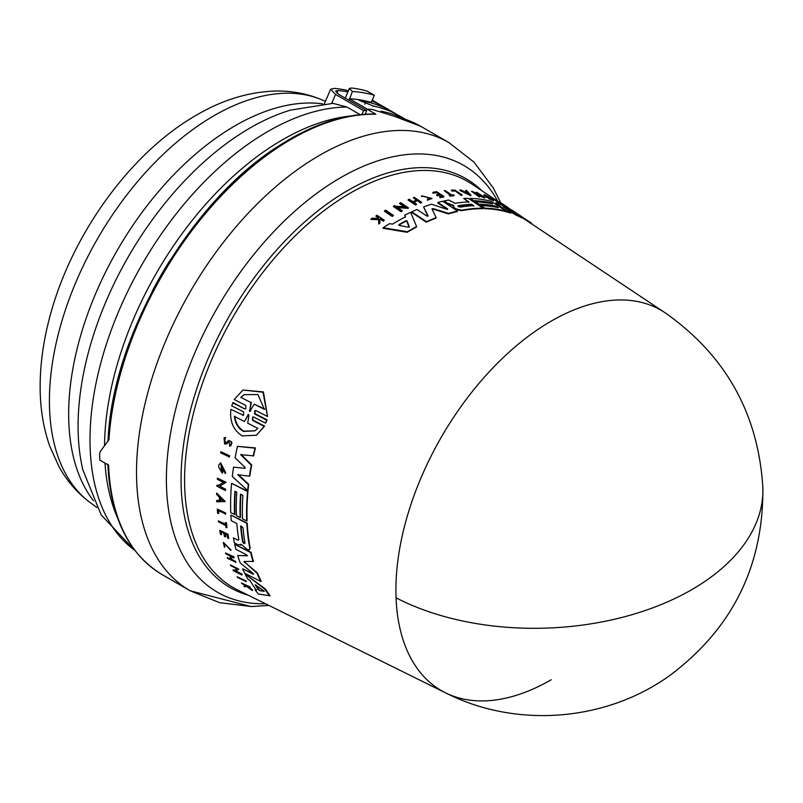 <?xml version="1.0" encoding="UTF-8"?>
<svg xmlns="http://www.w3.org/2000/svg" width="803" height="803" viewBox="0 0 803 803"><rect width="100%" height="100%" fill="white"/><g stroke="black" fill="none" stroke-linecap="round" stroke-linejoin="round"><path stroke-width="1.2" d="M551.209 679.76A219.62 126.804 -60 0 1 445.535 692.848A219.62 126.804 -60 0 1 396.06 597.833A219.62 126.804 -60 0 1 551.209 321.11A219.62 126.804 -60 0 1 665.004 312.708L528.876 222.04A230.09 132.846 120 0 0 527.451 221.106L522.472 217.834M378.574 219.008L378.524 218.014L375.945 216.268L376.135 215.716A232.699 134.352 -60 0 1 376.908 215.244L384.215 220.163A232.147 134.031 -60 0 0 383.443 220.634L380.622 218.737A232.358 134.151 -60 0 0 379.809 219.249L379.939 222.843A232.147 134.031 -60 0 0 378.956 223.475L378.795 219.099L371.197 218.838A232.699 134.352 120 0 1 372.211 218.185L378.765 218.456L378.725 217.462L376.135 215.716M384.215 220.163L384.015 220.715A231.615 133.72 120 0 0 383.252 221.196L380.431 219.289A231.826 133.85 120 0 0 379.819 219.671M379.939 222.843L379.739 223.405A231.615 133.72 120 0 0 378.755 224.047L378.594 219.661L370.996 219.41L371.197 218.838M242.516 415.302L243.58 415.231L243.64 411.909L231.665 405.806L233.111 402.534L244.664 408.898L245.728 408.827L245.869 405.475L234.215 399.543L242.978 390.017L262.982 392.225L267.54 416.506L255.896 410.574L254.812 410.654L254.681 414.007L266.666 420.11L265.642 423.131L253.668 417.018L252.604 417.088L252.543 420.411L264.177 426.353L256.398 435.256L242.225 435.888C233.382 430.227 229.608 421.384 230.893 409.359L242.938 415.031L230.893 409.359M242.978 390.017L263.434 391.934L267.54 416.506M255.033 410.544L255.113 413.746L267.098 419.849L265.642 423.131M252.815 416.988L252.965 420.15L264.599 426.092L256.398 435.256M237.046 576.785L245.828 580.8A231.585 133.71 120 0 0 246.31 581.523L237.527 577.508A232.699 134.352 -60 0 1 237.046 576.785L245.417 581.061A232.117 134.011 120 0 0 245.889 581.784M220.885 451.718L229.608 455.773A231.615 133.72 120 0 0 229.397 456.927L220.684 452.872A232.729 134.362 120 0 1 220.885 451.718L229.216 456.014A232.147 134.031 120 0 0 229.016 457.168M217.332 509.112L225.613 512.966A231.615 133.72 120 0 0 225.673 513.98L218.175 510.527A232.639 134.322 -60 0 0 218.376 513.559L217.593 513.147A232.699 134.352 120 0 1 217.332 509.112L225.241 513.207A232.147 134.031 120 0 0 225.302 514.221M218.577 510.738A232.117 134.011 120 0 0 218.757 513.318L218.376 513.559M218.346 520.866L225.593 524.61A232.187 134.051 120 0 1 225.362 522.612L226.034 522.964A232.147 134.031 120 0 0 226.607 527.752L225.944 527.41A232.187 134.051 -60 0 1 225.703 525.563L218.466 521.82A232.699 134.352 -60 0 1 218.346 520.866L225.964 524.369M225.362 522.612L226.406 522.723A231.615 133.72 120 0 0 226.988 527.521L226.607 527.752M223.314 542.386L231.103 550.115L224.037 543.23L224.92 547.044L224.418 547.184L223.314 542.386L230.722 550.356M224.248 543.129L224.92 547.044M243.961 586.11A232.699 134.352 120 0 0 244.513 586.772L246.742 586.491L252.242 590.526A232.147 134.031 -60 0 1 251.7 589.894L247.163 586.551A232.358 134.151 -60 0 1 246.732 585.999L250.235 587.294A231.615 133.72 120 0 1 249.833 586.782L241.432 582.988A232.699 134.352 -60 0 0 241.844 583.51L245.919 585.889L243.961 586.11L246.35 585.618M247.595 586.28L252.132 589.613A231.615 133.72 120 0 0 252.674 590.255L252.242 590.526M224.027 437.926L225.573 437.394L225.211 438.89L225.171 437.645L224.027 437.926L224.619 443.969L226.546 443.929L228.785 441.841L229.929 444.661M224.699 438.96L225.262 442.583M228.494 440.696C232.338 441.228 232.86 442.985 230.039 445.956M229.006 441.73L227.299 443.407M221.056 531.827A232.117 134.011 120 0 0 221.578 534.517L220.504 534.396A232.699 134.352 -60 0 1 219.741 530.371L227.65 534.467A232.147 134.031 -60 0 0 228.413 538.482L227.751 538.14A232.187 134.051 120 0 1 227.139 534.969L224.78 533.744A232.358 134.151 -60 0 0 225.392 536.926L224.418 536.424A232.418 134.191 120 0 1 223.806 533.242L220.594 531.586A232.649 134.322 -60 0 0 221.206 534.758M219.741 530.371L228.032 534.226A231.615 133.72 120 0 0 228.795 538.251L228.413 538.482M225.241 533.985A231.826 133.85 120 0 0 225.763 536.685L225.392 536.926M230.832 556.379A231.856 133.87 120 0 0 232.047 559.581L235.58 561.397A231.615 133.72 120 0 0 235.911 562.23L227.59 558.396A232.699 134.352 -60 0 1 227.259 557.573L231.184 559.591A232.418 134.191 -60 0 1 229.778 555.827L225.854 553.809A232.699 134.352 -60 0 1 225.553 552.966L233.472 557.051A232.147 134.031 -60 0 0 233.773 557.894L230.24 556.077A232.388 134.171 -60 0 0 231.655 559.832L235.189 561.648A232.147 134.031 120 0 0 235.52 562.471M227.259 557.573L231.575 559.34M225.553 552.966L233.864 556.8A231.615 133.72 120 0 0 234.165 557.643L233.773 557.894M216.639 493.062L225.292 501.524L216.649 501.795A232.729 134.362 -60 0 1 216.629 500.53L219.45 500.52A232.529 134.252 -60 0 1 219.44 498.743A232.529 134.252 -60 0 1 219.45 497.328L216.619 494.357A232.729 134.362 -60 0 1 216.639 493.062L224.91 501.755M216.629 500.53L219.821 500.279M217.392 478.197L226.095 482.262L219.4 486.417L225.252 489.439A232.147 134.031 120 0 0 225.191 490.503L216.88 486.196A232.729 134.362 -60 0 1 216.93 485.142L218.014 485.695L223.334 482.392L217.312 479.281A232.729 134.362 120 0 1 217.392 478.197L225.713 482.493M219.771 486.176L225.623 489.208A231.615 133.72 120 0 0 225.573 490.262L225.191 490.503M216.93 485.142L218.386 485.464L223.716 482.161M233 569.949L234.085 570.501L236.865 568.795L230.822 565.693A232.699 134.352 -60 0 1 230.441 564.9L238.782 569.186L235.48 571.214L241.352 574.225A232.117 134.011 120 0 0 241.763 574.988L233.412 570.712A232.699 134.352 -60 0 1 233 569.949L234.496 570.25L237.266 568.544M230.441 564.9L238.782 569.186M235.881 570.963L241.753 573.974A231.585 133.71 120 0 0 242.175 574.737L241.763 574.988M224.308 471.803L221.026 464.626L221.578 471.05A232.499 134.231 -60 0 1 221.849 468.791L222.682 469.223A232.438 134.201 120 0 0 222.22 473.148L218.557 466.955A232.729 134.362 -60 0 1 218.797 465.057L220.634 462.829L225.814 472.947L224.981 473.409L224.689 471.562M221.226 464.515L221.146 469.855M221.849 468.791L223.063 468.982A231.906 133.89 120 0 0 222.602 472.907L222.22 473.148M245.146 574.085L265.512 589.061A230.09 132.846 120 0 0 270.019 595.736L258.546 594.1A231.746 133.8 -60 0 1 255.073 589.884L256.418 590.115A231.605 133.72 -60 0 1 250.104 580.659L247.715 578.863A231.746 133.8 120 0 1 245.146 574.085L265.1 589.322A230.622 133.147 120 0 0 269.587 596.007M255.073 589.884L256.84 589.844M235.239 491.406A230.953 133.338 120 0 0 234.908 514.432L230.762 512.716A231.746 133.8 -60 0 1 231.585 483.306L247.575 491.566A230.622 133.147 120 0 0 246.742 520.986L242.516 518.798A230.913 133.318 -60 0 1 242.877 495.351L240.529 494.136A231.083 133.418 120 0 0 240.167 517.584L236.413 515.636A231.344 133.569 -60 0 1 236.775 492.199L234.898 491.225A231.475 133.649 120 0 0 234.536 514.663M231.585 483.306L247.956 491.326A230.09 132.846 120 0 0 247.113 520.745L246.742 520.986M240.88 494.317A230.551 133.107 120 0 0 240.549 517.353L240.167 517.584M238.832 539.656L237.909 540.188L233.422 537.869L237.909 540.188L238.832 539.656A231.344 133.569 -60 0 1 236.835 523.566L231.224 520.655A231.746 133.8 -60 0 1 230.862 515.074L246.842 523.335A230.622 133.147 120 0 0 249.793 548.168L249.352 549.824L247.294 549.583L241.121 544.193M230.862 515.074L247.224 523.104A230.09 132.846 120 0 0 250.175 547.927L249.352 549.824M241.03 544.414L240.529 545.197L241.03 544.414L238.33 544.946L234.416 542.918A231.746 133.8 120 0 1 233.422 537.869M244.905 468.51L244.855 467.185L235.118 457.82A231.746 133.8 -60 0 1 237.477 446.358L255.424 447.923A230.09 132.846 120 0 0 253.567 455.843L240.659 454.689L251.299 465.208A230.622 133.147 120 0 0 249.432 476.209L237.778 474.724L248.308 484.53A230.622 133.147 120 0 0 247.665 490.553L232.298 476.44A231.746 133.8 -60 0 1 233.553 467.115L245.066 468.33M241.051 454.448L251.68 464.967A230.09 132.846 120 0 0 249.813 475.968L249.432 476.209M238.16 474.483L248.689 484.289A230.09 132.846 120 0 0 248.047 490.312L247.665 490.553M233.553 467.115L245.005 468.33M260.754 581.452L261.156 581.201A230.09 132.846 120 0 1 257.462 572.991L244.905 562.381L257.07 573.232A230.622 133.147 120 0 0 260.754 581.452L244.714 573.222A231.746 133.8 -60 0 1 242.636 568.775L253.276 574.245L253.136 573.503L240.258 562.963A231.746 133.8 -60 0 1 237.688 555.515L247.424 555.626M247.153 555.847L246.541 554.793L235.931 549.312A231.746 133.8 -60 0 1 234.717 544.324L251.098 552.344A230.09 132.846 120 0 0 253.447 561.407L244.122 561.478L244.524 562.622M242.636 568.775L253.668 573.994M396.06 597.833A219.922 132.385 -2.2 0 0 634.862 613.843A219.922 132.385 -2.2 0 0 762.85 487.25C763.643 565.553 732.727 628.227 670.124 675.273C605.904 721.656 516.178 728.682 445.535 692.848L237.568 589.914A234.476 135.376 120 0 1 196.062 403.608A234.476 135.376 120 0 1 350.389 193.041A234.476 135.376 120 0 1 471.883 184.078L499.185 202.266M416.576 226.587L416.386 227.119A230.09 132.846 120 0 0 409.66 230.842A230.09 132.846 120 0 0 407.171 232.298L382.971 228.263L383.172 227.701A231.746 133.8 -60 0 1 389.575 223.636L392.446 224.147A231.605 133.72 -60 0 1 405.415 216.9L404.702 215.184A231.746 133.8 120 0 1 410.684 212.293L416.576 226.587A230.622 133.147 120 0 0 407.372 231.746L383.172 227.701M225.211 438.89L224.499 439.06L224.87 442.824L226.065 442.804M453.655 205.969L447.331 203.731L447.502 203.239L453.836 205.478L453.494 206.371L454.307 207.746L455.994 208.87L461.725 210.205A230.622 133.147 120 0 1 483.095 208.188L468.269 198.391A231.746 133.8 -60 0 0 463.743 198.471L468.942 201.904A231.344 133.569 -60 0 0 455 203.33L448.787 200.057A231.746 133.8 120 0 0 444.069 200.961L447.502 203.239M501.082 202.958L500.399 202.476M505.378 205.819L499.356 201.804L499.175 202.296M500.46 202.577L505.147 205.608C509.142 208.238 509.162 208.278 505.207 205.729L505.499 205.889C507.677 207.294 507.647 207.264 505.398 205.779C507.647 207.264 507.677 207.294 505.499 205.889M222.15 500.159L219.932 500.51A232.489 134.231 -60 0 1 219.922 498.994A232.489 134.231 -60 0 1 219.932 497.83L222.15 500.159M244.995 543.129L244.032 543.681L242.647 541.915A231.083 133.418 -60 0 1 240.669 526.527L240.93 525.845L243.018 527.742A230.923 133.318 120 0 0 244.995 543.129L244.032 543.681M259.59 590.617L258.616 589.914A231.344 133.569 -60 0 1 255.213 584.825L263.585 590.606L264.046 591.279L259.59 590.617L264.458 591.018M255.876 584.955A230.822 133.268 120 0 0 259.038 589.653L260.011 590.356M240.79 397.355L244.122 394.664L257.924 394.544L264.368 409.329L254.25 404.19L249.673 411.457L250.907 402.494L240.79 397.355L250.907 402.494M250.375 411.086L249.673 411.457M249.412 410.594L250.797 410.815M248.468 414.438L247.976 414.84L248.92 415.322L247.736 423.191L257.863 428.37L254.872 430.85L243.45 431.412C238.25 428.421 235.229 423.402 234.356 416.345L244.483 421.525L248.237 414.509M234.767 416.084C235.62 423.121 238.652 428.14 243.851 431.161L254.942 430.799M460.37 207.124L458.222 206.582L458.192 205.688A231.083 133.418 -60 0 1 471.582 204.243L473.76 205.678A230.923 133.318 120 0 0 460.37 207.124M399.141 225.392L398.93 224.669A231.344 133.569 -60 0 1 405.916 220.755L407.061 220.966L409.299 226.677L408.366 227.199L399.141 225.392M394.102 116.194L420.782 126.342A258.757 149.398 120 0 0 394.695 116.405L372.15 109.419A258.757 149.398 120 0 0 367.112 109.188L375.884 114.257A258.757 149.398 120 0 0 291.399 139.16A258.757 149.398 120 0 0 283.419 143.968A258.757 149.398 120 0 0 108.957 439.673L100.154 451.738L99.672 453.605A258.757 149.398 120 0 0 99.833 460.119L108.606 465.188A258.757 149.398 120 0 0 162.025 574.526L190.11 590.747A258.757 149.398 120 0 1 148.957 388.532A258.757 149.398 120 0 1 311.504 160.188A258.757 149.398 120 0 1 319.484 155.37A258.757 149.398 120 0 1 448.867 142.563L474.021 162.176L493.353 188.012L500.59 202.567M170.517 259.54A243.179 140.405 120 0 0 152.239 291.198M104.992 463.1A251.891 145.433 120 0 0 117.569 517.955M349.566 116.124A251.891 145.433 120 0 0 282.626 139.702A251.891 145.433 120 0 0 104.52 445.635M360.085 114.628L346.956 107.04L333.044 103.366L290.485 110.121A243.62 140.655 120 0 0 250.345 127.818A243.62 140.655 120 0 0 78.082 426.192A243.62 140.655 120 0 0 82.829 469.805L101.138 514.904L135.045 550.657M349.054 100.335L352.397 91.502L349.415 88.42L345.23 98.137M373.124 106.508L373.335 106.016L358.811 100.144L360.517 99.963A257.171 148.485 120 0 1 371.237 102.433L374.328 95.246L367.232 91.151A265.09 153.052 120 0 0 351.774 87.999L349.415 88.42M374.328 95.246A265.09 153.052 120 0 0 352.397 91.502M349.295 98.709A257.171 148.485 120 0 1 360.517 99.963L365.867 101.7L364.793 104.199M365.867 101.7A257.171 148.485 -60 0 1 392.165 111.657A257.171 148.485 -60 0 1 395.849 113.906M392.165 111.657L383.202 106.478A257.171 148.485 120 0 0 371.859 100.997M366.64 110.493L338.886 94.473L335.574 91.08L337.983 90.538A257.171 148.485 -60 0 1 347.91 91.913M372.18 100.224A257.171 148.485 -60 0 1 375.734 102.172A257.171 148.485 -60 0 1 379.417 104.42M348.442 90.679A257.171 148.485 120 0 0 334.249 88.38L330.615 89.253L335.544 94.433L331.679 103.386M349.666 98.92L367.453 109.198M405.545 119.376L399.633 115.963A257.171 148.485 120 0 0 373.335 106.016M382.238 112.209L380.973 111.517M361.882 114.458L363.548 110.603L335.544 94.433M363.548 110.603A257.171 148.485 -60 0 1 366.59 110.633L367.112 109.188M381.596 111.888L381.094 111.236A257.171 148.485 120 0 1 404.772 119.115M365.315 114.207L366.59 110.633M375.884 114.257L375.081 114.026C345.722 113.554 314.726 123.491 282.094 143.837C191.566 198.451 111.848 334.731 108.024 441.389M467.627 193.232L467.216 192.79A231.967 133.93 120 0 0 466.613 192.74M409.098 227.219L406.87 221.498L405.726 221.297A230.822 133.268 120 0 0 398.76 225.201L398.86 225.282M473.589 206.17L471.411 204.725A230.551 133.107 120 0 0 458.021 206.17L458.222 206.582M244.483 421.525L248.398 414.579M249.833 410.323L251.349 402.223M254.25 404.19L264.809 409.058M244.343 394.524L241.231 397.084M220.303 498.221A231.967 133.93 120 0 0 220.303 500.279L222.853 500.259M240.669 526.527L241.051 526.286A230.551 133.107 120 0 0 243.028 541.684L244.413 543.45M467.396 192.308L468.761 193.784L465.379 192.128A232.489 134.231 -60 0 1 467.396 192.308L467.216 192.79M409.169 227.038L408.366 227.199M263.585 590.606L264.147 591.219M493.614 198.602L501.323 203.721A232.147 134.031 120 0 0 500.65 203.38L492.942 198.271A232.729 134.362 120 0 1 493.614 198.602M392.356 215.887L384.667 210.727A232.699 134.352 -60 0 1 385.651 210.175L393.35 215.334A232.117 134.011 120 0 0 392.356 215.887L392.165 216.419L384.476 211.259L384.667 210.727M451.527 190.12L452.26 190.602A232.639 134.322 -60 0 1 454.719 190.552L461.323 194.918A232.147 134.031 120 0 1 462.147 194.908L454.809 190.06A232.699 134.352 120 0 0 451.527 190.12L451.356 190.612L452.26 190.602M445.043 190.542L451.758 194.988A232.187 134.051 120 0 1 453.464 194.838L454.086 195.249A232.147 134.031 120 0 0 449.951 195.651L449.329 195.239A232.187 134.051 -60 0 1 450.935 195.069L444.22 190.622A232.699 134.352 -60 0 1 445.043 190.542M421.595 195.852L421.414 196.354L422.498 196.605L421.625 195.771L432.054 198.471L427.537 199.706L427.397 199.174L427.537 199.706M422.669 196.103L430.99 198.19L427.397 199.174M505.147 205.608C509.142 208.238 509.162 208.278 505.207 205.729L505.027 206.241M436.511 194.738L437.414 195.33A232.358 134.151 -60 0 1 440.355 194.778L442.543 196.223A232.187 134.051 120 0 0 439.592 196.775L440.215 197.187A232.147 134.031 -60 0 1 443.939 196.504L436.611 191.656A232.699 134.352 -60 0 0 432.887 192.329L433.53 192.76A232.649 134.322 -60 0 1 436.481 192.218L439.462 194.185A232.418 134.191 120 0 0 436.511 194.738L437.233 195.822L437.414 195.33M413.334 197.719A232.699 134.352 -60 0 1 414.248 197.397L421.575 202.266A232.147 134.031 -60 0 0 420.662 202.587L417.399 200.419A232.388 134.171 -60 0 0 413.264 201.924L416.526 204.103A232.147 134.031 120 0 0 415.603 204.454L408.275 199.586A232.699 134.352 -60 0 1 409.199 199.224L412.832 201.643A232.418 134.191 -60 0 1 416.968 200.128L413.334 197.719L416.787 200.63M466.563 190.522L471.01 195.27L460.009 189.95A232.729 134.362 -60 0 1 460.982 190.01L464.736 191.827A232.529 134.252 -60 0 1 467.135 192.037L465.62 190.411A232.729 134.362 -60 0 1 466.563 190.522M472.244 191.415L481.87 195.972L476.279 192.278A232.729 134.362 120 0 1 477.012 192.459L484.731 197.558L474.533 192.931L479.953 196.514A232.147 134.031 120 0 0 479.21 196.374L471.502 191.275A232.729 134.362 -60 0 1 472.244 191.415M394.564 205.568L395.558 206.241L405.364 206.853L399.784 203.129A232.699 134.352 -60 0 1 400.737 202.707L408.436 207.847L396.843 207.094L402.253 210.717A232.117 134.011 120 0 0 401.299 211.189L393.6 206.04A232.699 134.352 -60 0 1 394.564 205.568M485.303 195.51L485.905 196.173A232.499 134.231 -60 0 1 487.341 196.665L488.114 197.177A232.438 134.201 120 0 0 485.604 196.344L484.37 194.667A232.729 134.362 -60 0 1 485.554 195.099L493.815 200.208L488.766 197.939L488.575 198.672L488.746 198.18M483.587 195.179L484.37 194.667M485.905 196.173C482.693 192.83 499.285 203.189 488.766 197.939L492.279 199.345M498.292 207.646L496.113 206.21A231.083 133.418 120 0 0 478.859 204.183L475.376 201.884A231.344 133.569 -60 0 1 492.62 203.902L490.884 202.747A231.475 133.649 120 0 0 473.64 200.73L470.136 198.421A231.746 133.8 -60 0 1 491.426 201.423L506.241 211.229A230.622 133.147 120 0 0 484.962 208.208L481.037 205.628A230.913 133.318 -60 0 1 498.292 207.646M529.157 221.588A230.622 133.147 -60 0 0 527.631 220.594L514.462 211.992L522.532 217.643A230.622 133.147 120 0 0 516.028 214.572L503.19 206.762L510.828 212.624A230.622 133.147 120 0 0 506.914 211.41L495.903 202.768A231.746 133.8 -60 0 1 501.734 204.966L513.749 212.424L507.235 207.545A231.746 133.8 -60 0 1 513.639 211.259L529.157 221.588A230.622 133.147 -60 0 1 531.827 223.455L531.666 223.896M514.542 212.865L513.749 212.424M431.954 208.82L436.129 217.623A230.622 133.147 120 0 0 426.534 221.678L411.738 211.811A231.746 133.8 -60 0 1 417.008 209.513L426.825 216.047L428.059 215.786L423.582 206.923A231.746 133.8 -60 0 1 431.572 204.223L446.97 209.342L447.683 208.941L437.866 202.426A231.746 133.8 -60 0 1 442.734 201.252L457.549 211.069A230.622 133.147 120 0 0 448.566 213.387L433.208 208.609L433.028 209.111L448.385 213.879L448.566 213.387M431.974 209.031L433.208 208.609M437.866 202.426L437.685 202.918L447.512 209.432L447.683 208.941L446.97 209.342M232.679 402.795L244.664 408.898M249.803 587.565A232.147 134.031 -60 0 1 249.402 587.043L241.432 582.988M226.265 442.644L228.092 440.937C231.947 441.479 232.458 443.236 229.648 446.197L229.538 444.912M228.092 440.937L228.775 440.476M230.973 445.705L229.648 446.197M220.253 463.07L225.432 473.178M253.166 456.094A230.622 133.147 -60 0 1 255.033 448.174L237.477 446.358M234.717 544.324L250.717 552.584A230.622 133.147 120 0 0 253.055 561.648M237.688 555.515L247.214 555.756M253.136 573.503L253.597 574.035M500.65 203.38L500.47 203.882A231.615 133.72 120 0 1 501.142 204.223L501.323 203.721M500.47 203.882L492.761 198.763L492.942 198.271M392.165 216.419A231.585 133.71 120 0 1 393.149 215.877L393.35 215.334M461.323 194.918L461.153 195.4A231.615 133.72 120 0 1 461.966 195.39L462.147 194.908M461.153 195.4L454.719 190.552M454.548 191.034A232.117 134.011 120 0 0 452.079 191.084M449.951 195.651L449.77 196.133A231.615 133.72 120 0 1 453.916 195.731L454.086 195.249M449.77 196.133L449.329 195.239M450.764 195.551L444.22 190.622M430.86 198.421L422.719 196.193M421.414 196.354L421.625 195.771M432.054 198.471L427.367 200.208M378.725 217.462L378.524 218.014M383.252 221.196L383.443 220.634M380.431 219.289L380.622 218.737M378.755 224.047L378.956 223.475M378.594 219.661L378.795 219.099M505.217 206.291L501.303 203.761M433.53 192.76L432.707 192.82L432.887 192.329M440.215 197.187L440.044 197.679A231.615 133.72 120 0 1 443.768 196.996L443.939 196.504M440.044 197.679L439.592 196.775M442.373 196.715L440.355 194.778M440.185 195.27A231.826 133.85 120 0 0 437.233 195.822M439.281 194.677L436.481 192.218M436.31 192.7A232.117 134.011 120 0 0 433.359 193.252M415.603 204.454L415.422 204.966A231.615 133.72 120 0 1 416.345 204.604L416.526 204.103M415.422 204.966L408.095 200.088L408.275 199.586M420.662 202.587L420.481 203.089A231.615 133.72 120 0 1 421.394 202.768L421.575 202.266M420.481 203.089L417.399 200.419M417.219 200.921A231.856 133.87 120 0 0 413.686 202.205M471.01 195.27L470.839 195.761L459.838 190.431L460.009 189.95M466.965 192.519L465.62 190.411M477.123 194.637L484.55 198.05L484.731 197.558M479.21 196.374L479.04 196.855A231.615 133.72 120 0 1 479.782 196.996L479.953 196.514M479.04 196.855L471.502 191.275M478.869 194.597L476.279 192.278M399.784 203.129L399.603 203.651L404.28 206.772M397.706 207.676L408.245 208.358L408.436 207.847M401.299 211.189L401.109 211.711A231.585 133.71 120 0 1 402.072 211.239L402.253 210.717M401.109 211.711L393.41 206.572L393.6 206.04M491.466 199.204L487.903 197.036M485.604 196.344L485.424 196.835A231.906 133.89 120 0 1 487.933 197.668L488.114 197.177M485.424 196.835L484.189 195.159M493.815 200.208L493.634 200.7L488.575 198.672M407.171 232.298L407.372 231.746M405.224 217.432L404.702 215.184M490.884 202.747L490.713 203.239A230.953 133.338 120 0 0 473.459 201.212L473.64 200.73M473.459 201.212L470.136 198.421M484.962 208.208L484.781 208.7A230.09 132.846 120 0 1 506.061 211.711L506.241 211.229M484.781 208.7L481.037 205.628M496.957 207.375L496.113 206.21M495.933 206.692A230.551 133.107 120 0 0 478.688 204.665L478.859 204.183M478.688 204.665L475.376 201.884M491.295 203.621L490.713 203.239M468.771 202.386L463.743 198.471M454.307 207.746L455.813 209.352L461.544 210.697A230.09 132.846 120 0 1 482.924 208.67L483.095 208.188M454.127 208.238L453.324 206.853M447.331 203.731L444.069 200.961M527.631 220.594L527.451 221.106M516.028 214.572L515.847 215.063A230.09 132.846 120 0 1 522.362 218.145L522.532 217.643M515.847 215.063L506.994 209.663M506.914 211.41L506.733 211.902A230.09 132.846 120 0 1 510.658 213.106L510.828 212.624M504.103 209.814L495.903 202.768M506.733 211.902L506.161 211.44M509.283 209.633L507.235 207.545M448.385 213.879A230.09 132.846 120 0 1 457.369 211.55L457.549 211.069M426.534 221.678L426.343 222.2A230.09 132.846 120 0 1 435.949 218.135L436.129 217.623M426.343 222.2L411.548 212.323L411.738 211.811M427.879 216.298L423.582 206.923M497.79 201.332A246.38 142.251 120 0 0 340.613 177.674A246.38 142.251 120 0 0 333.014 182.251A246.38 142.251 120 0 0 169.905 437.213A246.38 142.251 120 0 0 265.472 603.726M346.956 107.04A251.891 145.433 120 0 0 268.112 131.321A251.891 145.433 120 0 0 105.675 346.384A251.891 145.433 120 0 0 134.824 550.366M323.107 100.345A232.89 134.462 120 0 0 214.09 115.652A232.89 134.462 120 0 0 63.969 314.304A232.89 134.462 120 0 0 90.669 502.939C77.69 493.353 67.181 481.358 59.151 466.975L49.726 446.117C43.171 427.337 39.979 407.001 40.15 385.109C40.291 364.482 43.131 343.232 48.652 321.351C69.168 238.13 129.132 153.363 196.725 114.97C222.843 99.702 249.342 91.723 276.212 91.03C292.683 90.799 308.312 93.901 323.107 100.345L325.406 101.359M481.7 190.612A236.012 136.259 120 0 0 347.94 190.371A236.012 136.259 120 0 0 189.558 413.806A236.012 136.259 120 0 0 248.137 595.153M322.676 103.868A235.5 135.968 120 0 0 235.189 125.7A235.5 135.968 120 0 0 68.667 414.127A235.5 135.968 120 0 0 93.499 500.811M337.983 90.538L336.869 93.118M405.726 221.297L405.916 220.755M406.87 221.498L407.061 220.966M502.849 204.765L503.039 204.253M762.85 487.25C758.162 413.415 725.551 355.237 665.004 312.708M90.669 502.939L96.832 507.446M330.615 89.253L324.382 103.728M375.734 102.172L372.221 100.134M162.025 574.526C128.47 554.04 110.402 517.232 107.833 464.114M420.782 126.342L448.867 142.563M268.885 605.412L251.66 606.546L219.651 602.712L190.11 590.747L251.038 606.546L268.885 605.412"/></g></svg>
